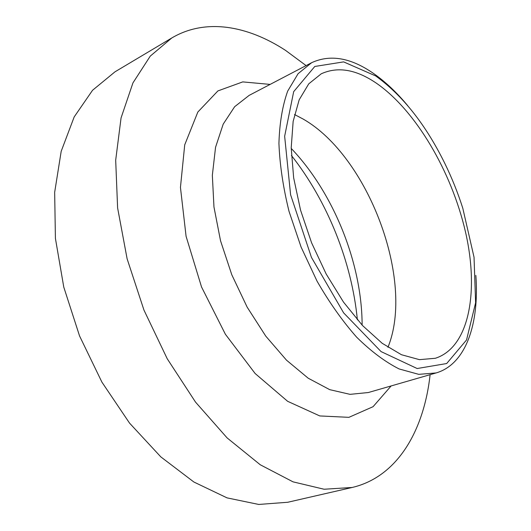 <?xml version="1.0" encoding="UTF-8"?>
<svg xmlns="http://www.w3.org/2000/svg" width="531" height="531" viewBox="0 0 531 531"><rect width="100%" height="100%" fill="white"/><g stroke="black" fill="none" stroke-linecap="round" stroke-linejoin="round"><path stroke-width="0.8" d="M352.146 487.478L287.742 502.266L258.743 504.45L227.056 497.879L193.901 482.029L160.82 456.886L129.551 423.121L101.906 382.121L79.544 335.931L63.773 287.098L55.41 238.353L54.66 192.341L61.191 151.308L74.181 116.933L92.54 90.283L115.008 71.811L171.772 37.98L150.266 56.113L132.949 82.896L121.061 117.928L115.685 160.189L117.61 207.94L127.121 258.836L143.954 310.084L167.219 358.744L195.521 402.1L227.142 437.936L260.236 464.758L293.046 481.856L324.076 489.237L352.146 487.478C397.619 476.851 423.944 430.429 430.123 374.674M357.383 319.854C351.761 261.823 327.474 201.302 291.426 155.49M306.095 65.598L285.552 50.392C247.665 25.661 205.63 17.921 171.772 37.98M407.755 105.715C396.743 92.434 385.267 81.635 373.313 73.311C350.745 57.68 330.182 54.142 311.617 62.704L298.09 73.696L287.669 91.133C282.446 105.815 279.532 123.245 278.928 143.416C279.777 164.842 283.149 187.503 289.043 211.404L301.077 247.034L317.014 281.091C329.273 302.438 342.495 321.142 356.693 337.218C371.076 351.369 385.234 361.95 399.153 368.959L418.74 374.348L436.11 372.941C465.919 364.312 479.46 323.631 475.849 275.403M362.122 325.111C362.003 263.522 333.707 192.999 291.214 148.414M387.935 347.327C415.116 280.78 368.302 156.214 303.101 119.03L294.513 114.517M375.709 75.946L343.63 61.888L314.79 66.468L293.676 91.657L284.649 136.268L290.596 194.744L311.451 257.409L343.637 312.872L381.066 351.588L417.154 368.527L446.677 363.536L466.55 339.959L475.61 302.77L474.037 257.223L462.793 208.225C457.875 192.806 451.868 177.825 444.759 163.289C425.656 124.559 402.637 95.447 375.709 75.946M376.466 83.254C356.188 69.415 337.776 66.275 321.222 73.816L308.75 83.838L299.172 99.815L293.145 121.393L291.207 147.81L293.663 177.898L300.553 210.15L311.591 242.813L326.193 274.042L343.511 302.112L362.534 325.549L382.194 343.298L401.463 354.728L419.43 359.653L435.367 358.272C469.55 347.307 479.201 290.902 465.348 231.337C451.469 171.579 415.853 110.494 376.466 83.254M270.133 84.402L242.74 81.9L217.909 90.914L197.831 112.048L184.722 144.837L180.447 187.397L186.082 236.315L201.534 286.979L225.39 334.264L255.132 373.512L287.636 401.31L319.781 415.939L348.9 417.339L373.074 406.686L391.135 385.937M368.348 392.528L350.042 394.347L329.711 389.654L308.192 378.205L286.494 360.164L265.765 336.13L247.174 307.177L231.801 274.792L220.531 240.769L213.966 206.99L212.34 175.303L215.553 147.273L223.199 124.141L234.649 106.704L249.145 95.381L311.617 62.704M368.381 392.515L436.11 372.941"/></g></svg>
